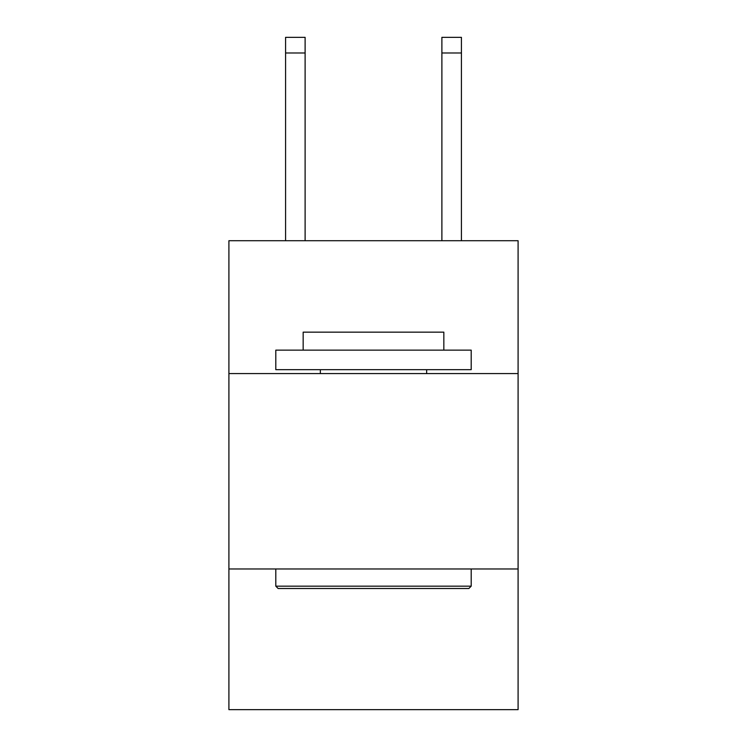 <?xml version="1.0" encoding="UTF-8"?>
<svg xmlns="http://www.w3.org/2000/svg" width="747" height="747" viewBox="0 0 747 747"><rect width="100%" height="100%" fill="white"/><g stroke="black" fill="none" stroke-linecap="round" stroke-linejoin="round"><path stroke-width="1.12" d="M228.909 373.575L518.091 373.575L518.091 240.711L228.909 240.711L228.909 709.65L518.091 709.65L518.091 568.971L228.909 568.971M518.091 568.971L518.091 373.575M278.145 588.505L275.802 586.162L471.198 586.162L468.855 588.505L278.145 588.505M471.198 350.128L471.198 369.672L275.802 369.672L275.802 350.128L471.198 350.128M303.161 350.128L303.161 332.154L443.839 332.154L443.839 350.128M471.198 568.971L471.198 586.162M275.802 568.971L275.802 586.162M426.649 369.672L426.649 373.575M320.351 369.672L320.351 373.575M305.112 240.711L305.112 52.981L285.578 52.981L285.578 37.35L305.112 37.35L305.112 52.981M285.578 240.711L285.578 52.981M461.422 240.711L461.422 37.35L441.888 37.35L441.888 240.711M441.888 52.981L461.422 52.981"/></g></svg>
